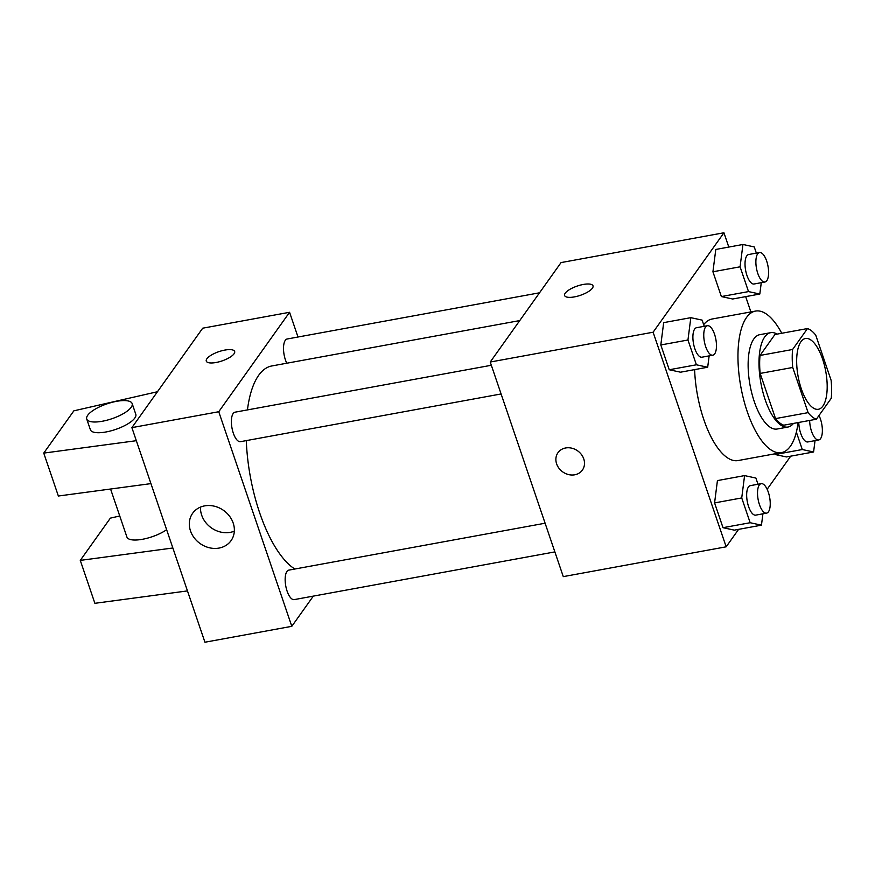<?xml version="1.0" encoding="UTF-8"?>
<svg xmlns="http://www.w3.org/2000/svg" width="875" height="875" viewBox="0 0 875 875"><rect width="100%" height="100%" fill="white"/><g stroke="black" fill="none" stroke-linecap="round" stroke-linejoin="round"><path stroke-width="1.31" d="M822.883 406.077A35.973 14.044 -100.4 0 1 818.398 409.281A35.973 14.044 -100.4 0 1 798.109 376.425A35.973 14.044 -100.4 0 1 805.448 338.505A35.973 14.044 -100.4 0 1 824.348 365.028A35.973 14.044 -100.4 0 1 822.883 406.077M831.119 380.319L815.752 335.147A46.43 18.134 -100.4 0 0 807.505 328.552L792.597 349.486A46.43 18.134 -100.4 0 0 792.728 367.467L808.106 412.639A46.43 18.134 -100.4 0 0 816.342 419.223L831.25 398.3A46.43 18.134 -100.4 0 0 831.119 380.319M792.728 367.467L760.156 373.428L775.523 418.6L808.106 412.639M775.523 418.6A46.43 18.134 -100.4 0 0 783.77 425.195L816.342 419.223M760.156 373.428A46.43 18.134 -100.4 0 1 760.025 355.447L792.597 349.486M807.505 328.552L774.933 334.512L760.025 355.447M777.131 334.119A47.972 18.736 79.6 0 0 770.711 332.675A47.972 18.736 79.6 0 0 765.188 399.744A47.972 18.736 79.6 0 0 787.981 427.033A47.972 18.736 79.6 0 0 793.483 423.413M787.981 427.033L777.131 429.023A47.972 18.736 -100.4 0 1 754.327 401.734A47.972 18.736 -100.4 0 1 759.85 334.655L770.711 332.675M798.109 422.57A71.947 28.098 -100.4 0 1 790.409 446.217A71.947 28.098 -100.4 0 1 781.441 452.616A71.947 28.098 -100.4 0 1 740.852 386.903A71.947 28.098 -100.4 0 1 755.53 311.073A71.947 28.098 -100.4 0 1 781.758 333.266M781.441 452.616L738.008 460.567A71.947 28.098 -100.4 0 1 694.619 369.622M703.675 324.691A71.947 28.098 -100.4 0 1 712.097 319.014L755.53 311.073M704.222 326.298L702.122 320.119L690.823 317.669L663.677 322.634L660.811 344.969L669.244 369.753L680.542 372.192L707.689 367.227L709.144 355.873M756.35 253.105L754.239 246.925L742.941 244.475L715.794 249.452L712.928 271.786L721.372 296.559L732.67 299.009L759.817 294.033L761.272 282.691M728.798 247.067L723.942 232.772L653.111 332.216L726.173 546.809L738.598 529.353M767.145 489.278L790.727 456.159M750.881 311.916L745.675 296.625M757.991 484.247L755.891 478.056L744.581 475.606L717.434 480.583L714.58 502.917L723.012 527.691L734.311 530.141L761.458 525.164L762.913 513.822M796.359 432.119L802.288 449.531L775.13 454.508L774.9 453.819L775.13 454.508L786.439 456.947L813.586 451.981L815.041 440.628M723.942 232.772L561.05 262.588L490.23 362.031L563.281 576.625L726.173 546.809M490.23 362.031L653.111 332.216M582.4 470.072A14.984 12.906 35.5 0 1 574.766 474.786A14.984 12.906 35.5 0 1 558.994 468.289A14.984 12.906 35.5 0 1 557.988 452.681A14.984 12.906 35.5 0 1 577.675 450.877A14.984 12.906 35.5 0 1 582.4 470.072A14.984 12.906 35.5 0 1 574.755 474.797A14.984 12.906 35.5 0 1 558.994 468.289A14.984 12.906 35.5 0 1 557.988 452.681M592.386 288.203A14.984 4.889 161.2 0 1 577.358 296.231A14.984 4.889 161.2 0 1 564.627 295.52A14.984 4.889 161.2 0 1 577.237 286.048A14.984 4.889 161.2 0 1 593.009 285.852A14.984 4.889 161.2 0 1 592.386 288.203M564.627 295.52A14.984 4.889 161.2 0 1 577.237 286.059A14.984 4.889 161.2 0 1 593.009 285.863M294.82 569.023A105.044 41.027 -100.4 0 1 246.291 440.606M247.439 409.916A105.044 41.027 -100.4 0 1 271.775 365.969L519.75 320.578M501.102 393.958L240.439 441.678A14.984 5.852 -100.4 0 1 231.984 427.984A14.984 5.852 -100.4 0 1 235.047 412.18L491.334 365.269M554.87 551.906L294.208 599.616A14.984 5.852 -100.4 0 1 285.753 585.922A14.984 5.852 -100.4 0 1 288.816 570.128L545.103 523.217M286.781 363.223A14.984 5.852 -100.4 0 1 283.511 347.966A14.984 5.852 -100.4 0 1 287.175 338.997L539.536 292.797M297.992 337.017L289.57 312.287L218.75 411.731L291.802 626.325L313.316 596.116M219.023 548.078A23.581 20.3 35.5 0 1 194.217 537.852A23.581 20.3 35.5 0 1 192.631 513.297A23.581 20.3 35.5 0 1 223.617 510.442A23.581 20.3 35.5 0 1 231.055 540.652A23.581 20.3 35.5 0 1 219.023 548.078M289.57 312.287L202.705 328.191L131.884 427.634L218.75 411.731M131.884 427.634L204.936 642.228L291.802 626.325M200.539 507.084A23.581 20.3 -144.5 0 0 230.212 532.361A23.581 20.3 -144.5 0 0 234.336 531.158M234.653 351.455A14.984 4.889 -18.8 0 0 224.897 350.077A14.984 4.889 161.2 0 1 234.653 351.455A14.984 4.889 161.2 0 1 222.042 360.916A14.984 4.889 161.2 0 1 206.281 361.113A14.984 4.889 161.2 0 1 224.897 350.066A14.984 4.889 -18.8 0 0 206.281 361.113M150.938 483.613L58.362 496.016L43.75 453.097L136.325 440.694M110.567 489.016L126.919 537.053A23.986 7.831 -18.8 0 0 142.647 539.252A23.986 7.831 -18.8 0 0 166.633 529.703M119.744 515.987L110.381 518.131L80.281 560.394L172.856 547.991M80.281 560.394L94.883 603.312L187.469 590.909M86.734 419.027L90.388 429.756A23.986 7.831 -18.8 0 0 106.017 431.966A23.986 7.831 -18.8 0 0 135.8 414.291L132.147 403.561A23.986 7.831 161.2 0 1 102.364 421.236A23.986 7.831 161.2 0 1 86.734 419.027A23.986 7.831 161.2 0 1 106.914 403.878A23.986 7.831 161.2 0 1 132.147 403.561M157.445 391.738L73.85 410.834L43.75 453.097M802.288 449.531L813.586 451.981M818.989 415.516A14.984 5.852 -100.4 0 1 820.575 438.627A14.984 5.852 -100.4 0 1 818.705 439.961L807.844 441.941A14.984 5.852 -100.4 0 1 798.788 422.439M775.13 454.508L786.439 456.947M818.705 439.961A14.984 5.852 -100.4 0 1 809.648 420.448M742.941 244.475L740.075 266.809L748.519 291.594L759.817 294.033M764.936 282.012L754.075 284.003A14.984 5.852 -100.4 0 1 745.62 270.309A14.984 5.852 -100.4 0 1 748.683 254.516L759.544 252.525A14.984 5.852 -100.4 0 1 767.419 263.572A14.984 5.852 -100.4 0 1 766.806 280.678A14.984 5.852 -100.4 0 1 764.936 282.012A14.984 5.852 -100.4 0 1 756.481 268.33A14.984 5.852 -100.4 0 1 759.544 252.525M715.794 249.452L712.928 271.786L740.075 266.809M712.928 271.786L721.372 296.559L748.519 291.594M721.372 296.559L732.67 299.009M744.581 475.606L741.727 497.941L750.159 522.725L761.458 525.164M766.577 513.144L755.727 515.134A14.984 5.852 -100.4 0 1 747.261 501.441A14.984 5.852 -100.4 0 1 750.323 485.647L761.184 483.656A14.984 5.852 -100.4 0 1 769.059 494.703A14.984 5.852 -100.4 0 1 768.447 511.809A14.984 5.852 -100.4 0 1 766.577 513.144A14.984 5.852 -100.4 0 1 758.122 499.461A14.984 5.852 -100.4 0 1 761.184 483.656M717.434 480.583L714.58 502.917L741.727 497.941M714.58 502.917L723.012 527.691L750.159 522.725M723.012 527.691L734.311 530.141M690.823 317.669L687.958 340.003L696.391 364.787L707.689 367.227M712.808 355.206L701.958 357.197A14.984 5.852 -100.4 0 1 693.492 343.503A14.984 5.852 -100.4 0 1 696.555 327.709L707.416 325.719A14.984 5.852 -100.4 0 1 715.291 336.766A14.984 5.852 -100.4 0 1 714.678 353.872A14.984 5.852 -100.4 0 1 712.808 355.206A14.984 5.852 -100.4 0 1 704.353 341.512A14.984 5.852 -100.4 0 1 707.416 325.719M663.677 322.634L660.811 344.969L687.958 340.003M660.811 344.969L669.244 369.753L696.391 364.787M669.244 369.753L680.542 372.192"/></g></svg>
